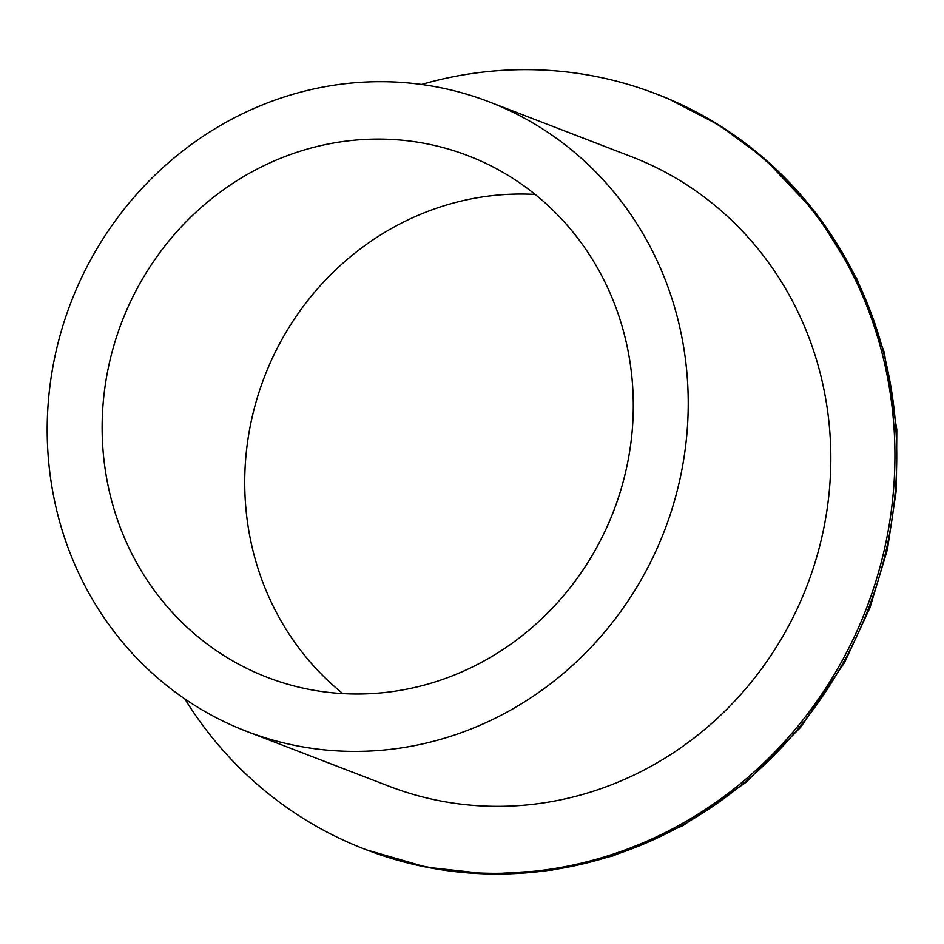 <?xml version="1.0" encoding="UTF-8"?>
<svg xmlns="http://www.w3.org/2000/svg" width="944" height="944" viewBox="0 0 944 944"><rect width="100%" height="100%" fill="white"/><g stroke="black" fill="none" stroke-linecap="round" stroke-linejoin="round"><path stroke-width="1.42" d="M535.165 194.44A279.471 263.447 -68.9 0 0 264.473 376.774A279.471 263.447 -68.9 0 0 342.849 693.604M619.96 492.851A279.471 263.447 -68.9 0 0 468.2 155.76A279.471 263.447 -68.9 0 0 121.882 321.833A279.471 263.447 -68.9 0 0 267.235 677.344A279.471 263.447 -68.9 0 0 619.96 492.851M672.14 508.627A337.303 317.951 -68.9 0 0 488.98 101.81A337.303 317.951 -68.9 0 0 71.024 302.245A337.303 317.951 -68.9 0 0 246.443 731.293A337.303 317.951 -68.9 0 0 672.14 508.627M246.443 731.293L389.034 786.234A337.303 317.951 -68.9 0 0 814.731 563.568A337.303 317.951 -68.9 0 0 631.571 156.739L488.98 101.81M184.823 698.902A404.764 381.541 -68.9 0 0 364.785 849.187A404.764 381.541 -68.9 0 0 875.619 581.988A404.764 381.541 -68.9 0 0 655.82 93.798A404.764 381.541 -68.9 0 0 421.555 84.476M364.785 849.187L366.602 849.883A404.764 381.541 -68.9 0 0 877.436 582.684A404.764 381.541 -68.9 0 0 657.649 94.494L655.82 93.798M366.614 849.895L426.499 867.206L488.626 874.05L551.355 870.25L613.01 855.925L682.819 825.67L746.185 782.222L800.748 727.199L844.55 662.546L870.014 607.558L887.419 549.502L896.387 489.724L896.8 429.591L884.174 352.065L857.069 279.164L816.536 213.698L764.109 158.25L718.832 124.997L669.131 99.155"/></g></svg>
